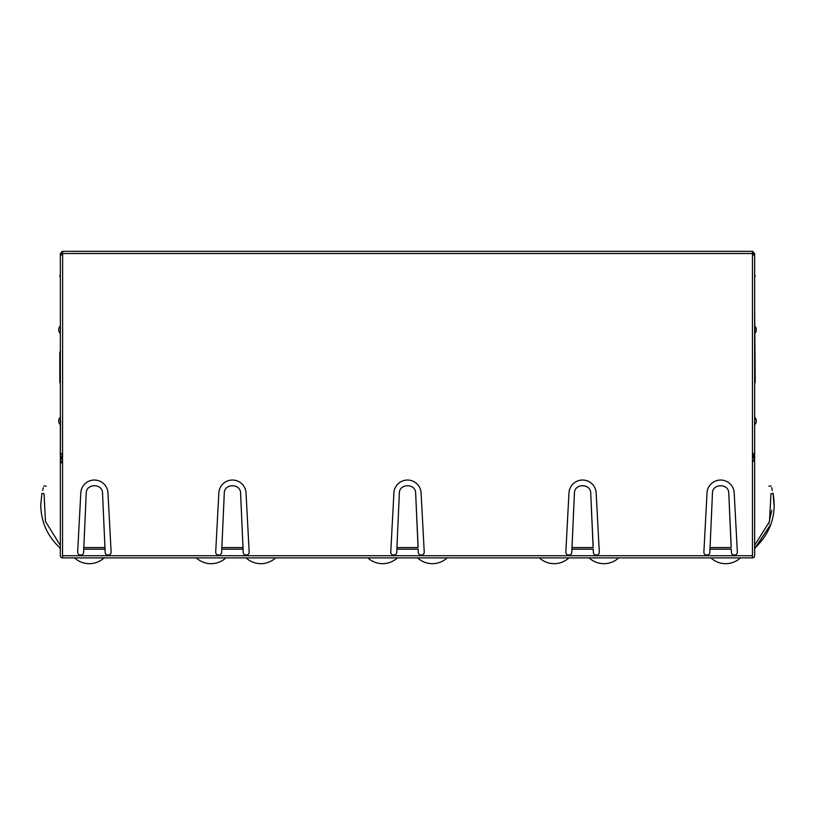 <?xml version="1.0" encoding="UTF-8"?>
<svg xmlns="http://www.w3.org/2000/svg" width="815" height="815" viewBox="0 0 815 815"><rect width="100%" height="100%" fill="white"/><g stroke="black" fill="none" stroke-linecap="round" stroke-linejoin="round"><path stroke-width="1.22" d="M567.698 554.964L569.93 554.964M595.215 554.964L597.446 554.964M392.626 554.964L394.857 554.964M420.143 554.964L422.374 554.964M217.554 554.964L219.785 554.964M245.071 554.964L247.302 554.964M79.513 554.964L81.745 554.964M107.03 554.964L109.261 554.964M705.739 554.964L707.97 554.964M733.255 554.964L735.487 554.964M74.552 557.898A21.781 21.781 0 0 0 104.096 557.898M196.313 557.898A21.781 21.781 0 0 0 225.857 557.898M768.698 523.933L771.815 510.231M754.649 546.794L755.362 547.578L771 523.974M774.209 507.134L773.078 493.289C770.389 483.224 770.389 483.224 773.078 493.289C770.389 483.224 770.389 483.224 773.078 493.289L770.939 493.727C768.341 483.998 768.341 483.998 770.939 493.727L769.492 521.6L754.649 545.266M768.84 486.209L771.061 485.954M754.649 458.58L754.649 433.529M754.649 413.378L754.649 428.629M754.649 337.359L754.649 333.549A5.267 5.267 0 0 0 756.279 329.739A5.267 5.267 0 0 1 754.649 333.549M756.279 329.739A5.267 5.267 0 0 0 754.649 325.929L754.649 322.119M752.469 461.127L754.649 461.127L754.649 382.561L755.189 382.561L754.649 308.498M752.469 460.821L754.456 460.261L754.649 461.127L754.649 555.728A2.18 2.18 0 0 1 752.469 557.898L62.531 557.898A2.18 2.18 0 0 1 60.351 555.728L60.351 462.808L62.531 462.808M60.351 413.378L60.351 417.188A5.267 5.267 0 0 0 60.351 424.819L60.351 428.629M60.544 419.929L60.351 462.808L60.544 461.372L62.531 461.932M756.279 421.009A5.267 5.267 0 0 1 754.649 424.819A5.267 5.267 0 0 0 754.649 417.188M773.078 493.289C776.736 514.489 770.827 532.582 755.362 547.578L754.649 549.188M772.386 490.335L771.611 487.604M62.643 253.577L62.531 557.898M62.531 555.728L752.469 555.728L752.469 557.898M60.544 453.303L60.544 461.372L62.398 454.831M60.351 458.58L60.351 433.529M60.351 333.549L60.351 325.929A5.267 5.267 0 0 0 60.351 333.549M60.351 546.794L59.638 547.578L60.351 549.188M59.638 547.578C47.311 535.944 41.015 521.712 40.75 504.872L41.922 493.289C44.611 483.224 44.611 483.224 41.922 493.289C44.611 483.224 44.611 483.224 41.922 493.289L44.061 493.727L45.446 521.417L60.045 544.97L45.446 521.417L44.061 493.727C46.659 483.998 46.659 483.998 44.061 493.727M42.614 490.335L43.389 487.635M46.16 486.209L43.939 485.954M754.456 453.303L754.456 460.261L752.866 454.658M752.469 555.728L752.469 253.506L62.572 253.506M752.357 253.608L754.649 255.9L754.649 452.702L752.357 454.984M243.206 552.376L240.588 493.289C240.771 483.234 224.084 483.224 224.268 493.289L221.649 552.376A2.985 2.985 0 0 1 218.481 555.178A2.985 2.985 0 0 1 215.7 551.989L218.838 492.922A13.611 13.611 0 0 1 232.428 480.035A13.611 13.611 0 0 1 246.028 492.922L249.166 551.989A2.985 2.985 0 0 1 246.385 555.178A2.985 2.985 0 0 1 243.206 552.376M83.609 552.376L86.227 493.289C86.044 483.224 102.731 483.234 102.547 493.289L105.166 552.376A2.985 2.985 0 0 0 108.334 555.178A2.985 2.985 0 0 0 111.115 551.989L107.977 492.922A13.611 13.611 0 0 0 94.387 480.035A13.611 13.611 0 0 0 80.797 492.922L77.659 551.989A2.985 2.985 0 0 0 80.441 555.178A2.985 2.985 0 0 0 83.609 552.376M398.83 504.872L396.864 549.188L418.136 549.188L418.278 552.376A2.985 2.985 0 0 0 421.253 555.178A2.985 2.985 0 0 0 424.228 551.989L421.09 492.922A13.611 13.611 0 0 0 407.5 480.035A13.611 13.611 0 0 0 393.91 492.922L390.772 551.989A2.985 2.985 0 0 0 393.747 555.178A2.985 2.985 0 0 0 396.722 552.376L399.34 493.289C399.156 483.234 415.844 483.224 415.66 493.289L418.064 545.968M573.892 504.872L571.926 549.188L593.208 549.188L593.351 552.376A2.985 2.985 0 0 0 596.325 555.178A2.985 2.985 0 0 0 599.3 551.989L596.162 492.922A13.611 13.611 0 0 0 582.572 480.035A13.611 13.611 0 0 0 568.972 492.922L565.834 551.989A2.985 2.985 0 0 0 568.809 555.178A2.985 2.985 0 0 0 571.794 552.376L574.412 493.289C574.229 483.234 590.916 483.224 590.732 493.289L593.137 545.968M711.943 504.872L709.977 549.188L731.249 549.188L731.391 552.376A2.985 2.985 0 0 0 734.366 555.178A2.985 2.985 0 0 0 737.341 551.989L734.203 492.922A13.611 13.611 0 0 0 720.613 480.035A13.611 13.611 0 0 0 707.023 492.922L703.885 551.989A2.985 2.985 0 0 0 706.86 555.178A2.985 2.985 0 0 0 709.834 552.376L712.453 493.289C712.269 483.234 728.956 483.224 728.773 493.289L731.177 545.968M752.377 253.536L752.428 251.326L752.469 253.506M710.048 545.968L710.048 547.578L731.177 547.578L729.282 504.872M571.998 545.968L571.998 547.578L593.137 547.578L591.242 504.872M396.936 545.968L396.936 547.578L418.064 547.578L416.17 504.872M85.718 504.872L83.823 547.578L104.952 547.578L103.057 504.872M83.823 545.968L83.751 549.188L105.023 549.188L104.952 545.968M241.108 504.872L243.002 547.578L221.863 547.578L223.758 504.872M221.863 545.968L221.792 549.188L243.074 549.188L243.002 545.968M62.643 454.984L60.351 452.702L60.351 255.9L62.572 253.577L62.531 251.326L752.428 251.326M62.643 251.326L62.623 253.618M62.327 251.346L60.351 253.608L62.531 253.608M752.673 251.346L754.649 253.608L752.469 253.679M60.351 253.608L60.351 255.9M754.649 288.897L754.649 253.608M60.351 382.561L59.811 382.561L59.811 352.07L60.351 352.07M60.351 274.197L59.811 276.377L60.351 276.377M754.649 274.197L755.189 276.377L754.649 276.377M367.84 557.898A21.781 21.781 0 0 0 397.384 557.898M539.377 557.898A21.781 21.781 0 0 0 568.911 557.898M246.089 557.898A21.781 21.781 0 0 0 275.623 557.898M417.616 557.898A21.781 21.781 0 0 0 447.16 557.898M589.143 557.898A21.781 21.781 0 0 0 618.687 557.898M710.904 557.898A21.781 21.781 0 0 0 740.448 557.898"/></g></svg>
